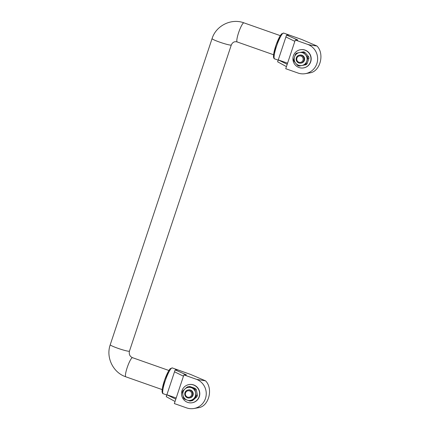<?xml version="1.0" encoding="UTF-8"?>
<svg xmlns="http://www.w3.org/2000/svg" width="430" height="430" viewBox="0 0 430 430"><rect width="100%" height="100%" fill="white"/><g stroke="black" fill="none" stroke-linecap="round" stroke-linejoin="round"><path stroke-width="0.64" d="M304.892 52.331L308.632 56.701A7.192 7.047 -99.8 0 1 308.939 58.243L307.117 63.71A7.192 7.047 -99.8 0 1 305.961 64.742L299.162 66.048A7.192 7.047 -99.8 0 1 297.705 65.532L293.959 61.162A7.192 7.047 -99.8 0 1 293.658 59.619L294.534 56.894A6.584 6.45 -99.8 0 0 301.914 65.505A6.584 6.45 -99.8 0 0 305.499 54.734A6.584 6.45 -99.8 0 0 299.382 52.584L303.429 51.815A7.192 7.047 -99.8 0 1 304.892 52.331L303.655 52.546A7.192 7.047 -99.8 0 0 302.199 52.03M296.63 53.127L299.382 52.584A6.584 6.45 -99.8 0 0 294.534 56.894L295.474 54.153A7.192 7.047 -99.8 0 1 296.63 53.127M192.656 400.54L196.918 396.75L195.682 396.965L193.522 398.863L191.42 400.755L192.656 400.54A7.192 7.047 -99.8 0 1 191.753 400.76L190.517 400.975A7.192 7.047 -99.8 0 0 191.42 400.755M190.517 400.975A7.192 7.047 -99.8 0 1 189.909 401.05L184.534 399.158A7.192 7.047 -99.8 0 1 183.519 397.97L182.406 392.294A7.192 7.047 -99.8 0 1 182.9 390.805L184.997 388.919A6.584 6.45 -99.8 0 0 187.19 400.11A6.584 6.45 -99.8 0 0 195.591 392.644A6.584 6.45 -99.8 0 0 184.997 388.919L187.163 387.021A7.192 7.047 -99.8 0 1 188.066 386.801L189.297 386.586A7.192 7.047 -99.8 0 1 189.904 386.511L188.673 386.721A7.192 7.047 -99.8 0 0 188.066 386.801M308.632 56.701L307.402 56.916A7.192 7.047 -99.8 0 1 307.703 58.459L305.886 63.925L307.117 63.71M308.939 58.243L307.703 58.459M305.961 64.742L304.73 64.951A7.192 7.047 -99.8 0 0 305.886 63.925M303.655 52.546L307.402 56.916M304.73 64.951L299.162 66.048M196.918 396.75A7.192 7.047 -99.8 0 0 197.413 395.267L196.3 389.585A7.192 7.047 -99.8 0 0 195.279 388.397L189.904 386.511M195.279 388.397L194.048 388.613A7.192 7.047 -99.8 0 1 195.064 389.8L196.177 395.482L197.413 395.267M196.3 389.585L195.064 389.8M195.682 396.965A7.192 7.047 -99.8 0 0 196.177 395.482M188.673 386.721L194.048 388.613M286.434 66.623L277.635 61.812L285.912 36.953M177.697 369.886L190.297 374.315L177.697 369.886L175.15 369.897L166.243 396.664L175.037 401.48M307.52 44.333L295.281 40.028L307.52 44.333A15.195 14.889 80.2 0 1 317.598 59.931A15.195 14.889 80.2 0 1 305.338 73.654A15.195 14.889 80.2 0 1 298.506 73.207L285.735 68.714L295.281 40.028M294.835 41.355L285.907 36.948L286.541 35.045L289.084 35.04L301.693 39.474L316.926 45.983C324.86 53.777 320.189 71.649 309.896 72.864L305.338 73.654M186.582 407.882L174.344 403.571L183.889 374.885L196.66 379.378A15.195 14.889 80.2 0 1 206.185 395.068A15.195 14.889 80.2 0 1 193.946 408.5A15.195 14.889 80.2 0 1 186.582 407.882M175.15 369.897L186.426 374.869L183.889 374.885M196.66 379.378L205.551 380.846C213.468 388.65 208.792 406.495 198.509 407.71L193.946 408.5M190.297 374.315L205.551 380.846M286.541 35.045L297.823 40.011L295.329 40.017M307.568 44.322C309.218 44.897 312.336 45.451 316.926 45.983M174.516 371.794L183.449 376.202M166.878 394.756L175.822 399.164M176.198 398.035L166.883 394.756M287.584 63.188L278.274 59.91L287.208 64.317M289.084 35.04L301.693 39.474M278.194 60.141L274.603 58.878A13.674 2.397 109.4 0 1 276.882 45.182A13.674 2.397 109.4 0 1 283.682 33.078L301.586 39.436M166.802 394.987L163.212 393.724A13.674 2.397 109.4 0 1 165.491 380.029A13.674 2.397 109.4 0 1 172.29 367.924L190.2 374.283M168.877 370.483L132.547 357.695A10.132 1.774 109.4 0 0 127.511 366.661A10.132 1.774 109.4 0 0 125.823 376.809L162.153 389.591M212.103 38.555A10.132 0.973 18.4 0 0 212.076 38.592A10.132 0.973 18.4 0 0 221.38 42.715A10.132 0.973 18.4 0 0 231.302 44.989A10.132 0.973 18.4 0 0 231.302 44.946M125.823 376.798C113.101 372.67 105.699 357.362 110.247 344.742A10.132 0.973 18.4 0 0 119.54 348.859A10.132 0.973 18.4 0 0 129.457 351.133L231.302 44.989M243.934 22.86C231.335 18.044 216.005 25.655 212.087 38.598A10.121 0.973 18.4 0 0 221.38 42.715A10.121 0.973 18.4 0 0 231.292 44.983C232.555 42.221 234.527 41.21 237.215 41.952M280.269 35.636L243.934 22.849A10.132 1.774 109.4 0 0 238.897 31.815A10.132 1.774 109.4 0 0 237.209 41.963L273.544 54.744M192.129 402.749L192.328 402.716A9.218 9.03 -99.8 0 0 199.316 396.643A9.218 9.03 -99.8 0 0 189.184 384.549L188.985 384.587A9.218 9.03 -99.8 0 0 181.659 395.208A9.218 9.03 -99.8 0 0 199.117 396.68A9.218 9.03 -99.8 0 0 188.985 384.587M189.41 397.976L189.952 397.884A4.053 3.972 -99.8 0 0 193.022 395.218A4.053 3.972 -99.8 0 0 188.566 389.897L188.023 389.994A4.053 3.972 -99.8 0 0 184.803 394.665A4.053 3.972 -99.8 0 0 192.479 395.31A4.053 3.972 -99.8 0 0 188.023 389.994M191.603 395.084A3.273 3.209 -99.8 0 0 187.931 390.8A3.273 3.209 -99.8 0 0 186.152 396.154A3.273 3.209 -99.8 0 0 191.603 395.084M303.521 67.902L303.72 67.87A9.218 9.03 -99.8 0 0 310.707 61.796A9.218 9.03 -99.8 0 0 300.57 49.703L300.371 49.74A9.218 9.03 -99.8 0 0 293.045 60.361A9.218 9.03 -99.8 0 0 310.508 61.834A9.218 9.03 -99.8 0 0 300.371 49.74M300.796 63.129L301.339 63.038A4.053 3.972 -99.8 0 0 304.413 60.367A4.053 3.972 -99.8 0 0 299.957 55.051L299.414 55.147A4.053 3.972 -99.8 0 0 296.195 59.818A4.053 3.972 -99.8 0 0 303.87 60.463A4.053 3.972 -99.8 0 0 299.414 55.147M302.994 60.238A3.273 3.209 -99.8 0 0 299.323 55.954A3.273 3.209 -99.8 0 0 297.538 61.307A3.273 3.209 -99.8 0 0 302.994 60.238M171.092 368.585A12.663 2.22 109.4 0 0 164.717 379.754A12.663 2.22 109.4 0 0 162.696 392.456M282.483 33.739A12.663 2.22 109.4 0 0 276.108 44.908A12.663 2.22 109.4 0 0 274.082 57.609M172.29 367.924L170.146 368.757L168.538 371.047L164.744 379.642L162.287 388.661L162.062 391.73C162.379 393.106 162.76 393.772 163.212 393.724M132.542 357.706C129.838 356.481 128.806 354.288 129.452 351.133M110.236 344.742L212.076 38.592M283.682 33.078L281.532 33.911L279.93 36.201L276.13 44.795L273.679 53.815L273.453 56.884C273.77 58.26 274.152 58.926 274.603 58.878"/></g></svg>
